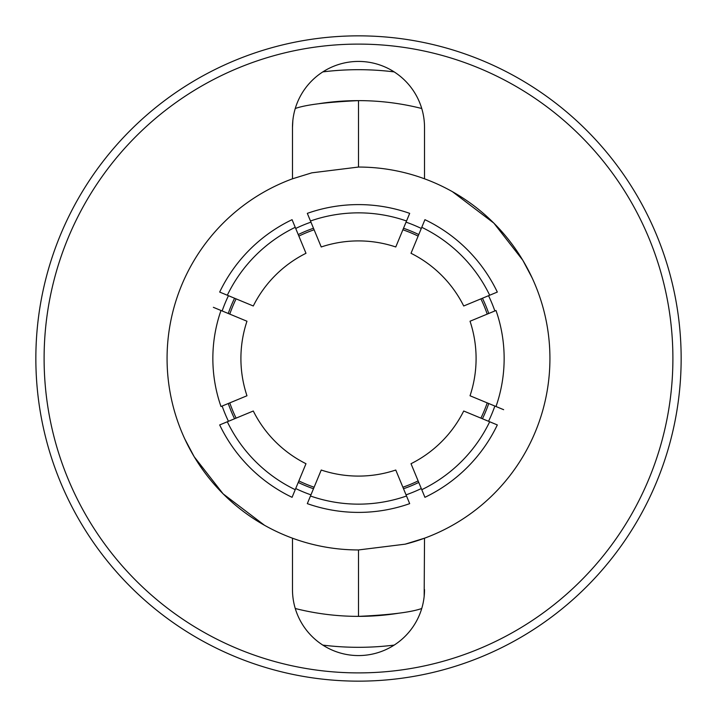 <?xml version="1.0" encoding="UTF-8"?>
<svg xmlns="http://www.w3.org/2000/svg" width="717" height="717" viewBox="0 0 717 717"><rect width="100%" height="100%" fill="white"/><g stroke="black" fill="none" stroke-linecap="round" stroke-linejoin="round"><path stroke-width="1.08" d="M406.046 222.145A144.413 144.413 0 0 1 421.3 228.463M488.537 295.7A144.413 144.413 0 0 1 494.855 310.954M494.855 406.046A144.413 144.413 0 0 1 488.537 421.3M421.3 488.537A144.413 144.413 0 0 1 406.046 494.855M403.519 228.257A137.807 137.807 0 0 1 418.764 234.567M482.433 298.236A137.807 137.807 0 0 1 488.743 313.481M488.743 403.519A137.807 137.807 0 0 1 482.433 418.764M418.764 482.433A137.807 137.807 0 0 1 403.519 488.743M310.479 220.997L321.234 246.971A117.588 117.588 0 0 1 395.766 246.971L409.685 213.361A153.895 153.895 0 0 0 307.315 213.361A153.895 153.895 0 0 1 409.685 213.361L406.521 220.997A145.65 145.65 0 0 0 310.479 220.997L307.315 213.361M307.315 503.639A153.895 153.895 0 0 0 409.685 503.639A153.895 153.895 0 0 1 307.315 503.639L310.479 496.003L307.315 503.639M310.954 494.855A144.413 144.413 0 0 1 295.7 488.537M228.463 421.3A144.413 144.413 0 0 1 222.145 406.046M222.145 310.954A144.413 144.413 0 0 1 228.463 295.7M295.7 228.463A144.413 144.413 0 0 1 310.954 222.145M409.685 503.639L406.521 496.003A145.65 145.65 0 0 1 310.479 496.003L321.234 470.029A117.588 117.588 0 0 0 395.766 470.029L406.521 496.003M463.711 411.011L497.32 424.93A153.895 153.895 0 0 1 424.93 497.32L411.011 463.711A117.588 117.588 0 0 0 463.711 411.011M421.766 489.684A145.65 145.65 0 0 0 489.684 421.766M470.029 321.234L496.003 310.479A145.65 145.65 0 0 1 496.003 406.521L470.029 395.766A117.588 117.588 0 0 0 470.029 321.234M496.003 406.521L503.639 409.685L496.003 406.521M411.011 253.289L424.93 219.68A153.895 153.895 0 0 1 497.32 292.07L463.711 305.989A117.588 117.588 0 0 0 411.011 253.289M489.684 295.234A145.65 145.65 0 0 0 421.766 227.316M495.797 292.697L497.32 292.07M253.289 305.989L219.68 292.07A153.895 153.895 0 0 1 292.07 219.68L305.989 253.289A117.588 117.588 0 0 0 253.289 305.989M295.234 227.316A145.65 145.65 0 0 0 227.316 295.234M219.68 292.07L221.203 292.697M292.697 221.203L292.07 219.68M246.971 395.766L220.997 406.521A145.65 145.65 0 0 1 220.997 310.479L246.971 321.234A117.588 117.588 0 0 0 246.971 395.766M220.997 310.479L213.361 307.315L220.997 310.479M305.989 463.711L292.07 497.32A153.895 153.895 0 0 1 219.68 424.93L253.289 411.011A117.588 117.588 0 0 0 305.989 463.711M227.316 421.766A145.65 145.65 0 0 0 295.234 489.684M292.07 497.32L292.697 495.797M313.481 488.743A137.807 137.807 0 0 1 298.236 482.433L300.45 477.083M234.567 418.764A137.807 137.807 0 0 1 228.257 403.519M228.257 313.481A137.807 137.807 0 0 1 234.567 298.236M298.236 234.567A137.807 137.807 0 0 1 313.481 228.257L315.695 233.599M358.5 35.85A322.65 322.65 0 0 1 681.15 358.5A322.65 322.65 0 0 1 358.5 681.15A322.65 322.65 0 0 1 35.85 358.5A322.65 322.65 0 0 1 358.5 35.85M358.5 672.896A314.396 314.396 0 0 0 672.896 358.5A314.396 314.396 0 0 0 358.5 44.104A314.396 314.396 0 0 0 44.104 358.5A314.396 314.396 0 0 0 358.5 672.896M421.739 608.5C411.119 612.282 390.039 614.908 358.5 616.369A257.869 257.869 0 0 1 295.261 608.5M398.007 613.331A257.869 257.869 0 0 1 358.5 616.369L358.5 549.948L405.177 544.167L424.518 538.198A191.448 191.448 0 0 1 405.177 544.167M318.993 103.669A257.869 257.869 0 0 1 421.739 108.5M184.753 438.885L194.199 456.765L223.13 493.87L194.208 456.783M264.564 525.319L223.13 493.87M358.5 549.948A191.448 191.448 0 0 1 292.482 178.802L311.823 172.833L358.5 167.052A191.448 191.448 0 0 1 424.518 538.198L424.168 596.32M322.838 71.897A288.817 288.817 0 0 1 394.162 71.897M394.162 645.103A288.817 288.817 0 0 1 322.838 645.103M424.518 178.802L424.518 127.447A66.018 66.018 0 0 0 358.5 61.429A66.018 66.018 0 0 0 292.482 127.447L292.482 178.802M295.261 108.5C305.881 104.718 326.961 102.092 358.5 100.631L358.5 167.052M292.482 127.447L292.832 120.68M532.247 278.115L522.801 260.235L493.87 223.13L522.792 260.217M452.436 191.681L493.87 223.13M292.482 538.198L292.482 589.553A66.018 66.018 0 0 0 358.5 655.571A66.018 66.018 0 0 0 424.518 589.553M229.781 314.118A136.158 136.158 0 0 1 236.099 298.864M298.864 236.099A136.158 136.158 0 0 1 314.118 229.781M402.882 229.781A136.158 136.158 0 0 1 418.136 236.099M480.901 298.864A136.158 136.158 0 0 1 487.219 314.118M487.219 402.882A136.158 136.158 0 0 1 480.901 418.136M418.136 480.901A136.158 136.158 0 0 1 402.882 487.219M314.118 487.219A136.158 136.158 0 0 1 298.864 480.901M236.099 418.136A136.158 136.158 0 0 1 229.781 402.882"/></g></svg>
